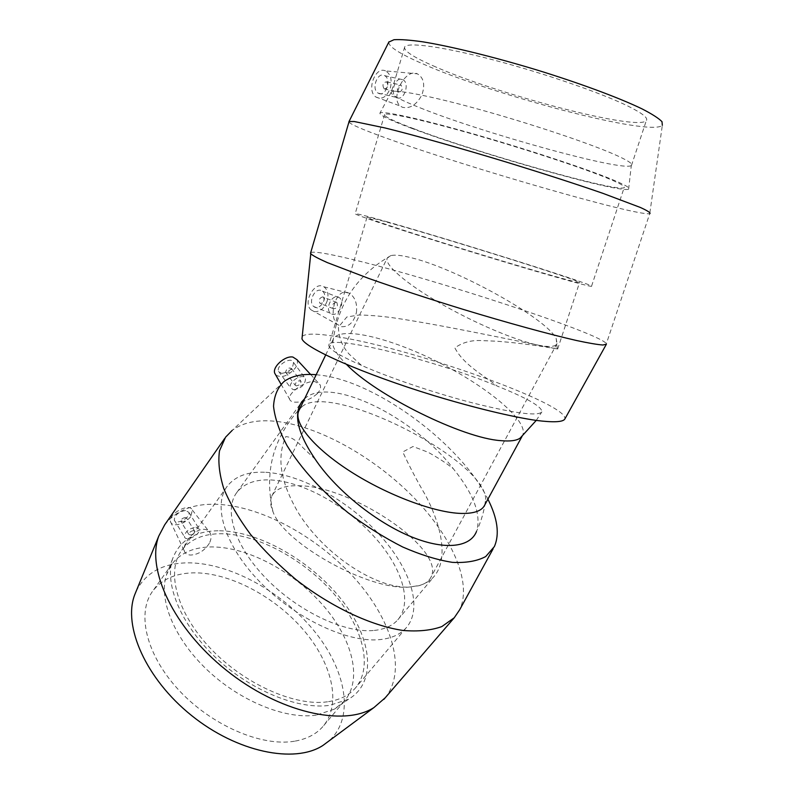 <?xml version="1.0" encoding="UTF-8"?>
<svg xmlns="http://www.w3.org/2000/svg" width="794" height="794" viewBox="0 0 794 794"><rect width="100%" height="100%" fill="white"/><g stroke="black" fill="none" stroke-linecap="round" stroke-linejoin="round"><path stroke-width="0.6" stroke-dasharray="3.97 2.98" d="M315.228 459.24L303.348 448.094C296.777 440.591 290.922 436.769 285.761 436.631C275.25 460.927 283.091 485.789 297.234 511.008C323.744 555.125 376.584 588.91 409.247 587.074L418.865 585.734C425.038 584.047 429.097 581.139 431.063 577.01C445.821 549.309 352.526 486.404 299.824 485.779C284.828 485.164 275.468 488.647 271.737 496.25C269.94 500.448 270.357 505.619 272.987 511.753C284.004 543.443 368.962 590.776 409.247 587.074L419.5 585.476C425.544 583.669 430.378 580.692 434 576.543C448.024 560.137 442.794 528.258 425.435 495.148C417.336 481.412 409.783 467.021 402.766 451.975L413.019 446.506L427.976 452.203C437.484 457.374 445.91 462.862 453.255 468.668C473.849 494.076 481.591 515.038 476.479 531.543C481.224 521.33 484.3 510.651 485.71 499.515C485.839 459.617 330.235 381.13 302.018 406.717L299.219 409.992M484.727 505.014L485.71 499.535M538.64 345.221C549.537 347.325 555.661 346.76 557.031 343.544L556.177 338.532C546.431 318.255 456.878 268.759 411.749 257.861C402.221 255.42 395.293 254.646 390.966 255.549L387.154 258.209C384.455 264.739 405.496 283.23 439.906 303.129C474.236 323.019 516.279 340.825 538.64 345.221C508.011 339.217 440.025 324.607 392.653 317.719C379.413 315.982 368.138 315.079 358.819 315.029L346.829 316.995L338.413 327.148C338.74 337.599 342.313 346.591 349.132 354.104L361.399 365.319C389.536 377.865 436.402 393.675 475.229 403.58C515.931 413.565 538.143 416.334 541.875 411.878C542.123 406.746 527.176 398.122 497.054 386.003C484.062 375.493 463.984 365.28 454.853 347.891C462.366 342.432 471.348 340.001 481.799 340.606L496.349 341.192C528.288 343.613 553.1 348.288 557.259 348.933L538.64 345.221M521.718 436.7L522.77 435.043C528.675 420.899 487.248 386.698 438.348 362.213C389.536 337.51 339.117 325.431 333.143 339.475L332.696 343.643C333.381 349.032 337.996 355.97 346.541 364.486M394.439 224.216C451.588 240.264 576.593 279.419 579.59 282.406C580.503 283.18 574.161 281.701 560.584 277.969C535.484 271.062 485.005 255.966 441.414 242.309C397.744 228.632 368.178 218.668 366.977 217.397C366.689 216.683 375.84 218.955 394.439 224.216M361.399 365.319C339.991 355.93 329.113 349.291 328.756 345.39C327.366 333.321 434.834 360.099 497.054 386.003M322.761 296.867C319.406 297.909 318.483 300.072 320.012 303.377C323.734 303.318 324.885 301.254 323.476 297.194L322.761 296.867M336.13 302.137C332.765 303.189 331.832 305.382 333.341 308.697C337.063 308.628 338.234 306.544 336.835 302.464L336.13 302.137M320.677 290.326C314.156 288.47 308.112 302.673 313.779 306.534C320.012 311.923 329.093 295.745 322.443 291.14L320.677 290.326M337.668 296.946L339.425 297.76C346.055 302.385 336.864 318.771 330.671 313.352C325.034 309.491 331.167 295.11 337.668 296.946M384.306 88.948C387.929 87.965 388.723 85.593 386.668 81.832C382.907 82.467 382.033 84.799 384.058 88.829L384.306 88.948M398.648 92.263L398.409 92.144C396.404 88.084 397.288 85.722 401.049 85.067C403.084 88.859 402.28 91.26 398.648 92.263M378.837 93.464C385.983 96.779 391.779 79.261 384.703 75.688C377.626 71.073 370.828 89.325 378.192 93.146L378.837 93.464M397.02 97.731C404.136 101.056 410.041 83.33 402.995 79.737C395.948 75.093 389.04 93.573 396.385 97.414L397.02 97.731M385.507 70.904L385.477 70.894C375.314 65.892 366.183 90.447 375.761 96.947C382.073 100.113 386.986 96.957 390.509 87.489C392.167 79.36 390.499 73.832 385.507 70.904L417.336 73.822C405.208 67.758 389.785 98.357 400.335 106.059L402.409 107.279C410.081 108.937 416.582 104.818 421.902 94.923C425.306 84.75 423.798 77.723 417.376 73.832L417.336 73.822M327.098 301.214C324.2 308.489 319.962 311.963 314.384 311.635L310.93 309.779C302.514 302.335 314.781 280.59 323.873 286.793C327.853 289.731 328.924 294.534 327.098 301.214M356.417 312.508C357.429 303.655 355.126 297.264 349.509 293.333L347.067 292.381C335.673 289.115 328.15 315.853 337.192 324.319L341.618 326.701C348.864 327.029 353.796 322.304 356.417 312.508M310.712 252.631C313.809 251.192 327.674 253.465 352.298 259.44C433.296 278.674 601.783 333.817 606.348 343.772L606.239 344.477M348.923 122.087C350.918 124.598 364.029 130.186 388.276 138.851C467.08 167.296 637.572 216.653 649.75 213.616L606.348 343.772M302.226 336.398C305.67 333.152 318.245 333.411 339.951 337.172C415.044 349.39 570.072 404.404 564.792 419.103M386.221 221.546C449.88 239.46 587.768 282.644 591.58 286.108C592.612 286.971 585.734 285.374 570.955 281.324C543.324 273.732 486.911 256.879 438.129 241.594C389.259 226.28 356.427 215.214 355.146 213.824C354.878 213.04 365.24 215.611 386.221 221.546M414.15 128.856C476.817 152.706 617.424 192.595 624.134 187.682C625.841 186.55 619.489 183.067 605.068 177.241C578.101 166.403 521.33 147.863 471.438 133.729C421.455 119.566 387.045 112.172 384.653 114.465C383.611 116.291 393.437 121.085 414.15 128.856M410.905 128.032C475.467 152.557 619.131 193.428 628.63 189.18C631.081 188.158 624.62 184.526 609.246 178.303C581.079 166.958 521.102 147.376 468.837 132.628C416.473 117.83 381.279 110.406 379.919 113.145C379.582 115.209 389.914 120.172 410.905 128.032M420.443 107.954C482.405 132.945 622.039 171.752 631.29 165.589L631.478 165.46C633.344 163.872 627.111 159.961 612.779 153.728C585.952 142.146 529.112 123.209 478.971 109.354C428.74 95.459 393.963 88.908 391.323 92.035L391.194 92.193C390.569 94.714 400.315 99.975 420.443 107.954M433.147 65.813C495.119 93.771 637.582 131.387 646.296 120.638C648.48 118.117 642.485 113.334 628.332 106.277C601.822 93.166 544.823 73.445 494.166 60.136C443.429 46.777 407.918 41.943 404.751 46.796C403.163 50.439 412.632 56.781 433.147 65.813M388.832 42.072C388.236 46.429 399.293 53.575 421.991 63.5C492.052 94.883 650.514 136.876 662.335 125.343L649.75 213.616M373.23 630.525C344.02 633.106 297.512 610.983 266.059 578.419C234.458 545.885 223.501 509.589 236.9 492.379C244.105 483.377 255.479 479.239 271.032 479.963C302.693 481.65 344.675 504.825 373.001 535.374C401.307 565.854 413.366 601.812 397.814 619.796C392.335 625.99 384.137 629.563 373.23 630.525M304.638 398.727C329.619 375.205 414.16 417.058 453.255 468.668M286.753 372.972L285.602 372.168C286.614 368.505 288.599 367.294 291.557 368.545C291.438 371.056 289.84 372.535 286.753 372.972M296.182 385.844L295.031 385.05C296.083 381.398 298.078 380.177 301.025 381.398C300.886 383.889 299.269 385.378 296.182 385.844M281.483 373.388C289.185 372.297 293.175 368.615 293.443 362.352C291.368 355.99 275.776 365.429 278.585 371.364L281.483 373.388M293.403 389.745C301.134 388.574 305.164 384.862 305.501 378.629C303.497 372.326 287.775 381.894 290.525 387.77L293.403 389.745M185.359 517.49C182.521 518.025 181.012 519.306 180.824 521.33C183.513 522.462 185.459 521.42 186.669 518.224L185.359 517.49M193.458 530.62C190.61 531.186 189.091 532.466 188.883 534.491C191.562 535.583 193.528 534.531 194.768 531.345L193.458 530.62M185.578 510.502C178.491 511.812 174.71 515.008 174.253 520.08C175.772 525.697 191.046 517.569 188.843 512.348L185.578 510.502M195.91 527.166L199.155 528.963C201.309 534.124 185.925 542.391 184.456 536.823C184.972 531.781 188.793 528.566 195.91 527.166M275.766 375.046C281.91 378.311 288.48 375.899 295.477 367.801C297.502 364.644 297.988 361.935 296.956 359.682M317.054 393.884C320.21 390.489 321.223 387.452 320.101 384.772L315.129 381.676C305.273 380.088 287.716 393.477 289.512 398.945C289.919 400.722 291.587 401.794 294.505 402.151C302.544 402.548 310.057 399.789 317.054 393.884M190.649 516.745C186.441 521.708 181.419 524.387 175.583 524.784C172.745 524.695 171.047 523.663 170.482 521.678C167.951 513.867 189.667 502.413 192.347 510.085L190.649 516.745M209.368 543.255C204.654 550.54 198.51 554.47 190.947 555.046C187.324 555.016 185.121 553.656 184.327 550.957C182.154 543.85 194.322 528.933 203.75 529.3C206.748 529.399 208.901 530.65 210.182 533.032C211.561 535.94 211.293 539.344 209.368 543.255M283.974 381.577L232.176 430.408C242.766 422.557 257.117 419.51 275.24 421.267C317.531 425.614 371.92 455.746 411.361 495.099C450.655 534.382 472.867 581.823 459.627 609.852M164.666 524.864C175.881 510.492 193.061 503.624 216.206 504.269C260.75 505.798 316.746 536.317 354.174 577.744C391.511 619.062 407.471 669.908 385.209 697.797M316.191 374.718L321.55 375.314C377.686 382.42 461.046 444.501 487.903 499.178M265.821 472.291C301.134 474.405 347.514 500.18 378.827 534.025C410.121 567.779 423.619 607.777 406.171 627.846C400.176 634.575 391.263 638.505 379.423 639.646C347.147 642.812 295.189 618.357 259.985 582.022C224.633 545.726 212.494 505.302 227.282 486.186C235.401 475.993 248.254 471.358 265.821 472.291M327.485 701.797C294.713 706.591 243.659 683.813 210.043 647.944C176.278 612.124 165.986 570.817 181.816 550.173C190.5 539.146 203.691 533.667 221.397 533.727C256.948 534.094 302.603 558.589 332.527 592.245C362.441 625.821 373.905 666.702 355.156 688.309C348.725 695.554 339.504 700.05 327.485 701.797M219.521 530.769C259.122 531.255 310.345 560.504 340.983 598.934C371.731 637.215 377.894 682.036 348.516 699.226L329.718 705.34C298.336 709.935 250.527 690.542 215.71 657.621C180.814 624.719 164.209 583.878 172.576 558.877C179.702 540.109 195.354 530.739 219.521 530.769M316.359 715.106C286.048 719.731 240.354 701.4 207.214 669.947C174.005 638.515 158.304 599.202 166.482 574.826L172.06 563.899C180.863 552.703 194.123 547.046 211.849 546.927C247.45 546.927 292.946 571.164 322.572 604.77C352.189 638.297 363.225 679.356 344.209 701.271L334.562 709.082L316.359 715.106M294.544 741.209C261.504 746.985 211.045 725.24 178.422 689.688C145.639 654.196 136.479 612.392 152.924 590.835C161.936 579.322 175.325 573.328 193.091 572.851C228.771 572.156 273.95 595.857 303.01 629.374C332.051 662.811 342.264 704.199 322.741 726.718C316.062 734.281 306.653 739.105 294.544 741.209M136.181 591.173C145.61 572.802 162.572 563.353 187.066 562.847C228.642 562.38 280.887 590.746 313.402 629.989C345.926 669.104 355.394 717.141 329.073 740.871M302.018 406.717L299.666 409.069M298.018 410.786C272.521 439.777 264.174 473.423 272.987 511.753M418.865 585.734L419.5 585.476M557.259 348.933L556.177 338.532M390.966 255.559C356.794 275.042 337.371 304.4 332.696 343.623M536.238 420.423L541.875 411.888M522.005 436.432L522.77 435.043M325.669 355.007L333.143 339.475M557.031 343.544L431.063 577.01M271.737 496.25L387.154 258.209M557.686 349.003L579.59 282.406M366.977 217.397L328.756 345.39M336.835 302.464L323.476 297.194M333.341 308.697L320.012 303.377M313.779 306.534L330.671 313.352M322.443 291.14L339.425 297.76M384.058 88.829L398.409 92.144M386.668 81.832L401.049 85.067M384.703 75.688L402.995 79.737M378.192 93.146L396.385 97.414M310.93 309.779L337.192 324.319M323.873 286.793L349.519 293.333M375.761 96.947L400.335 106.068M591.58 286.108L624.134 187.682M384.653 114.465L355.146 213.824M628.63 189.18L631.29 165.589M391.194 92.193L379.919 113.145M631.478 165.46L646.296 120.638M404.751 46.796L391.323 92.035M236.9 492.379L301.968 401.605M397.814 619.796L434 576.543M285.602 372.168L295.031 385.05M291.557 368.545L301.025 381.398M293.443 362.352L305.501 378.629M278.585 371.364L290.525 387.77M194.768 531.345L186.669 518.224M188.883 534.491L180.824 521.33M174.253 520.08L184.456 536.823M188.843 512.348L199.155 528.963M281.026 384.187L289.502 398.945M310.583 374.45L320.101 384.762M170.482 521.678L184.327 550.957M192.347 510.085L210.182 533.032M225.536 437.226L224.623 438.536M494.354 546.6L493.094 548.882M406.171 627.846L355.156 688.309M227.282 486.186L181.816 550.173M348.516 699.226L334.562 709.082M172.576 558.877L166.482 574.826M344.209 701.271L322.741 726.718M172.06 563.899L152.924 590.835"/><path stroke-width="1.19" d="M476.479 531.543C469.959 547.959 443.131 550.629 408.215 535.484C373.359 520.388 334.879 488.727 315.228 459.24C297.591 433.296 293.165 414.081 301.968 401.605L304.638 398.727M299.219 409.992L298.723 411.014C293.423 423.033 313.997 448.273 350.998 471.834C387.909 495.406 435.092 512.914 461.552 513.44C474.276 513.629 481.998 510.82 484.727 505.014L522.005 436.432M346.541 364.486C376.406 395.551 462.902 438.238 500.756 440.64C510.036 441.514 516.497 440.67 520.149 438.119L521.718 436.7M606.408 344.159L602.924 345.013C597.495 344.616 588.711 343.127 576.593 340.527C549.766 334.443 507.604 322.9 462.386 309.134C427.738 298.455 396.543 288.222 368.793 278.456L327.386 262.625C318.503 258.685 312.965 255.737 310.772 253.772L310.712 252.631M649.998 213.536C650.405 212.603 647.199 210.579 640.361 207.462L603.033 193.389C576.216 184.099 544.684 173.886 508.468 162.73C460.957 148.26 415.004 135.357 384.842 127.913L354.154 121.502L349.082 121.532L348.923 122.087M606.239 344.477L564.792 419.103C562.817 422.14 553.22 422.577 535.99 420.383C511.435 416.751 473.958 407.719 434.249 395.69C363.057 373.964 304.261 347.861 301.978 338.75L302.226 336.398M662.335 125.343L661.998 121.671C658.683 118.276 651.973 113.979 641.85 108.788C618.943 97.761 579.928 83.251 536.734 69.932C493.392 56.791 451.022 46.419 422.874 41.834C410.012 40.008 400.375 39.303 393.973 39.72L388.832 42.072M310.583 374.45L296.956 359.682L292.907 357.062C285.106 355.434 272.263 366.818 274.704 373.18L275.766 375.046M493.094 548.882L459.627 609.852L454.237 617.782L441.811 626.585C431.092 630.426 418.15 631.716 402.975 630.456C371.145 625.732 331.455 607.152 296.142 579.709C279.031 565.417 263.846 550.351 250.596 534.491C238.805 518.601 229.853 503.257 223.739 488.469C219.362 474.355 217.953 461.82 219.491 450.863L225.536 437.226L232.176 430.408M385.209 697.797L373.924 707.573C343.762 727.046 278.873 712.526 226.191 670.136C173.36 627.925 146.126 568.97 158.78 536.069L164.666 524.864L224.623 438.536M487.903 499.178C497.6 518.432 499.754 534.233 494.354 546.6L485.739 556.534C477.244 561.12 466.128 563.055 452.372 562.351C437.325 559.998 420.78 554.887 402.737 547.006C384.286 537.647 366.103 526.243 348.189 512.815C322.195 491.655 300.718 467.924 286.962 445.484C279.27 430.963 274.793 417.902 273.543 406.31C274.128 395.859 277.602 387.621 283.974 381.577C291.765 375.88 302.504 373.587 316.191 374.718M329.073 740.871L322.801 745.536C294.475 763.897 236.999 752.246 191.433 715.414C145.739 678.741 122.762 625.91 134.682 594.845L136.181 591.173M299.666 409.069L298.018 410.786M520.169 438.099L536.238 420.423M298.723 411.014L325.669 355.007M349.082 121.532L310.504 253.316M301.978 338.75L310.772 253.772M388.981 41.774L348.943 121.651M274.704 373.18L281.026 384.187M454.237 617.782L383.83 699.395M322.801 745.536L373.924 707.573M134.682 594.845L158.78 536.069"/></g></svg>
